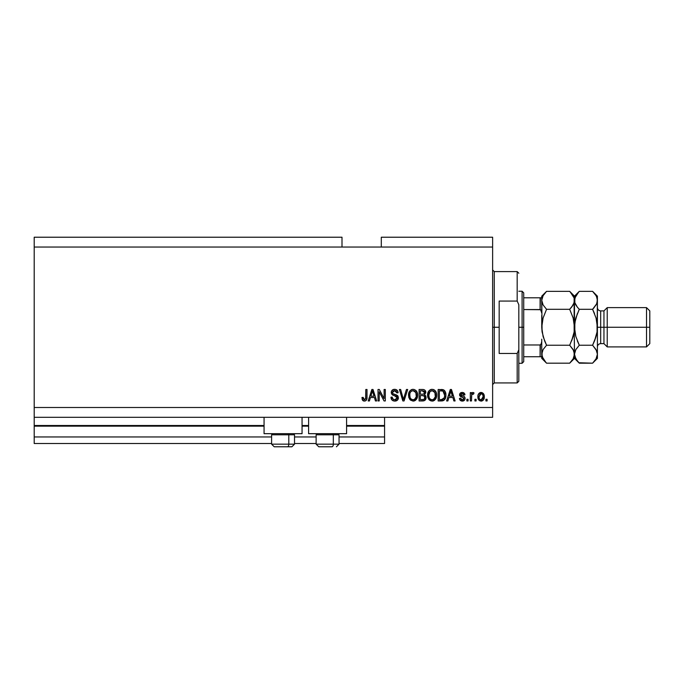 <?xml version="1.0" encoding="UTF-8"?>
<svg xmlns="http://www.w3.org/2000/svg" width="684" height="684" viewBox="0 0 684 684"><rect width="100%" height="100%" fill="white"/><g stroke="black" fill="none" stroke-linecap="round" stroke-linejoin="round"><path stroke-width="1.03" d="M384.57 443.506L339.05 443.506L384.57 443.506L384.57 436.956L339.05 436.956L384.57 436.956L384.57 426.158L346.583 426.158L384.57 426.158L384.57 443.506M316.128 443.506L294.522 443.506L316.128 443.506M271.599 443.506L34.2 443.506L271.599 443.506M316.128 436.956L294.522 436.956L316.128 436.956M271.599 436.956L34.2 436.956L34.2 443.506L34.2 436.956L271.599 436.956M308.604 426.158L302.054 426.158L308.604 426.158M264.067 426.158L34.2 426.158L34.2 436.956L34.2 425.499L264.067 425.499L34.2 425.499L34.2 426.158L264.067 426.158M384.57 425.499L384.57 426.158L384.57 425.499L346.583 425.499L384.57 425.499L384.57 417.317L384.57 425.499M308.604 425.499L302.054 425.499L308.604 425.499M34.2 417.317L34.2 425.499L34.2 417.317L492.625 417.317L34.2 417.317L34.2 407.493L492.625 407.493L492.625 247.044L342 247.044L342 237.22L34.2 237.22L342 237.22L342 247.044L34.2 247.044L492.625 247.044L492.625 237.22L381.296 237.22L492.625 237.22L492.625 407.493L34.2 407.493L34.2 417.317M264.067 433.682L264.067 417.317L264.067 433.682L302.054 433.682L302.054 417.317L302.054 433.682L264.067 433.682M346.583 433.682L346.583 417.317L346.583 433.682L308.604 433.682L346.583 433.682M308.604 417.317L308.604 433.682L308.604 417.317M34.2 237.22L34.2 407.493L34.2 237.22M379.21 400.944L379.21 391.821L379.21 400.944L378.021 400.944L378.021 389.478L379.287 389.478L384.117 398.618L384.117 389.478L385.314 389.478L385.314 400.944L384.04 400.944L379.21 391.821L384.04 400.944L385.314 400.944L385.314 389.478L384.117 389.478L384.117 398.618L379.287 389.478L378.021 389.478L378.021 400.944L379.21 400.944L378.021 400.944L378.021 389.478L379.287 389.478M395.147 401.081L394.805 401.089C396.994 401.029 398.199 399.918 398.413 397.755L397.361 400.226L394.42 401.072L392.017 400.02L390.966 397.216L392.163 397.071L392.761 398.815L394.369 399.704L396.156 399.507L397.182 398.216L396.643 396.489L392.667 394.984L391.487 393.651L391.385 391.513L392.736 389.777L395.284 389.376L397.481 390.667L398.114 392.753L396.925 392.907L396.284 391.257L394.634 390.667L393.112 391.094L392.471 392.813L393.232 393.95L397.387 395.463L398.413 397.755L396.643 395.019L392.83 393.659L392.454 392.496L394.634 390.667L396.925 392.907L398.114 392.753C397.943 390.581 396.771 389.435 394.591 389.333C392.548 389.41 391.436 390.453 391.265 392.471C391.462 394.266 392.488 395.318 394.36 395.617L397.216 397.789L394.907 399.747C393.223 399.644 392.308 398.755 392.163 397.071L390.966 397.216C391.111 399.653 392.394 400.935 394.805 401.089L392.736 400.593M403.902 397.797L406.45 389.478L407.681 389.478L404.073 400.944L402.842 400.944L399.413 389.478L400.644 389.478L403.398 399.601L406.45 389.478L407.681 389.478L406.45 389.478L403.398 399.601L400.644 389.478L399.413 389.478L402.842 400.944L404.073 400.944L402.842 400.944L399.413 389.478L400.644 389.478L403.141 398.567M413.068 401.089L410.349 400.046L408.801 397.421L408.741 393.257L409.844 390.88L412.024 389.452L414.111 389.461L416.009 390.564L417.266 392.727L417.599 395.762L416.992 398.404L415.402 400.379L413.068 401.089L416.445 399.336L417.608 395.224C417.693 391.889 416.188 389.923 413.076 389.333C409.913 389.94 408.391 391.949 408.528 395.361L409.69 399.294L413.068 401.089L409.69 399.294M432.126 401.089L429.398 400.046L427.851 397.421L427.791 393.257L428.894 390.88L431.082 389.452L433.16 389.461L435.058 390.564L436.315 392.727L436.648 395.762L436.041 398.404L434.451 400.379L432.126 401.089L435.494 399.336L436.666 395.224C436.751 391.889 435.238 389.923 432.126 389.333C428.962 389.94 427.449 391.949 427.586 395.361L428.74 399.294L432.126 401.089M476.107 399.302L476.107 400.944L474.91 400.944L474.91 399.302L476.107 399.302L474.91 399.302L474.91 400.944L476.107 400.944L474.91 400.944L474.91 399.302L476.107 399.302L476.107 400.944L476.107 399.302M484.289 396.686L483.639 399.644L481.852 401.004L479.646 400.713L478.236 399.003L478.15 394.779L480.339 392.548L483.109 393.266L484.289 396.686C484.392 394.292 483.323 392.881 481.091 392.454C478.826 392.89 477.757 394.326 477.894 396.771C477.765 399.208 478.834 400.644 481.091 401.089C483.383 400.636 484.443 399.174 484.289 396.686L484.281 397.071M364.418 401.089L362.52 400.131L361.947 397.515L363.136 397.37L364.093 399.695L365.589 399.071L365.812 389.478L367.009 389.478L366.829 399.088L366.197 400.379L364.418 401.089C366.376 400.704 367.231 399.422 367.009 397.259L367.009 389.478L365.812 389.478L365.658 398.883L364.469 399.747L363.136 397.37L361.947 397.515L362.623 400.277L363.914 401.046M447.875 400.944L448.875 397.515L447.875 400.944L446.635 400.944L450.294 389.478L451.457 389.478L455.116 400.944L453.877 400.944L452.876 397.515L448.875 397.515L452.876 397.515L453.877 400.944L455.116 400.944L451.457 389.478L450.294 389.478L446.635 400.944L447.875 400.944L446.635 400.944L450.294 389.478L451.457 389.478L455.116 400.944L453.877 400.944M465.094 398.404L464.65 399.96L463.359 400.935L460.289 400.371L459.434 398.413L460.623 398.259L461.136 399.465L462.358 399.901L463.427 399.593L463.897 398.61L463.504 397.763L459.819 395.856L459.631 394.335L460.358 393.052L462.478 392.462L464.462 393.42L464.94 394.839L463.752 394.984L463.307 393.984L462.264 393.651L461.281 393.847L460.794 394.873L464.359 396.583L465.094 398.404C464.958 396.891 464.085 396.036 462.487 395.839L460.777 394.668L462.264 393.651L463.752 394.984L464.94 394.839C464.718 393.274 463.812 392.488 462.222 392.454C460.623 392.479 459.742 393.274 459.58 394.83L463.897 398.61L462.358 399.901L460.623 398.259L459.434 398.413C459.648 400.106 460.597 401.004 462.273 401.089C464.017 401.029 464.958 400.131 465.094 398.404L465.077 398.678M468.07 399.302L468.07 400.944L466.873 400.944L466.873 399.302L468.07 399.302L466.873 399.302L466.873 400.944L468.07 400.944L466.873 400.944L466.873 399.302L468.07 399.302L468.07 400.944L468.07 399.302M473.054 392.471L474.021 392.907L473.576 394.095L472.764 393.941L471.704 394.916L471.49 400.944L470.301 400.944L470.301 392.607L471.49 392.607L471.49 393.933L472.627 392.496L474.021 392.907L473.576 394.095L471.883 394.488L471.49 396.617L471.704 394.916L472.764 393.941L473.576 394.095L474.021 392.907L472.901 392.454L471.49 393.933L471.49 392.607L470.301 392.607L470.301 400.944L471.49 400.944L470.301 400.944L470.301 392.607L471.49 392.607M487.119 399.302L487.119 400.944L485.931 400.944L485.931 399.302L487.119 399.302L485.931 399.302L485.931 400.944L487.119 400.944L485.931 400.944L485.931 399.302L487.119 399.302L487.119 400.944L487.119 399.302M442.48 400.867L441.531 400.944C444.643 400.473 446.096 398.541 445.891 395.147L445.421 398.191L443.925 400.337L438.153 400.944L438.153 389.478L443.925 390.051L445.361 391.975L445.891 395.147C446.079 392.71 445.181 390.889 443.206 389.692L438.153 389.478L438.153 400.944L441.531 400.944L438.153 400.944L438.153 389.478M423.319 400.909L422.627 400.944C424.841 400.918 425.995 399.798 426.098 397.575L424.636 400.533L419.095 400.944L419.095 389.478L423.558 389.547L424.901 390.188L425.781 392.719L424.516 394.762L425.739 395.916L426.098 397.575L424.516 394.762L425.799 392.359C425.628 390.453 424.576 389.495 422.652 389.478L419.095 389.478L419.095 400.944L422.627 400.944L419.095 400.944L419.095 389.478L422.652 389.478M369.437 400.944L370.437 397.515L369.437 400.944L368.197 400.944L371.857 389.478L373.019 389.478L376.679 400.944L375.439 400.944L374.439 397.515L370.437 397.515L374.439 397.515L375.439 400.944L376.679 400.944L373.019 389.478L371.857 389.478L368.197 400.944L369.437 400.944L368.197 400.944L371.857 389.478L373.019 389.478L376.679 400.944L375.439 400.944M492.625 417.317L492.625 407.493L492.625 417.317M381.296 237.22L381.296 247.044L381.296 237.22M362.426 399.969L362.075 398.943M361.947 397.515L363.136 397.37M363.153 397.746L363.409 399.046M364.469 399.747L365.76 398.344M365.812 389.478L367.009 389.478L366.983 397.917M366.923 398.567L366.675 399.593M366.821 399.123L366.385 400.14M366.205 400.371L365.35 400.935M363.418 400.909L362.939 400.619M450.773 391.222L450.346 392.847L450.876 390.675L452.483 396.181L449.268 396.181L450.346 392.847L449.268 396.181L452.483 396.181L450.765 391.239M459.537 398.943L460.016 400.037M460.289 400.371L459.836 399.747M459.434 398.413L460.623 398.259L461.136 399.465M461.956 399.866L462.923 399.832M463.897 398.61L463.504 397.763M463.692 397.926L462.504 397.387M461.495 397.062L460.529 396.626M459.819 395.856L459.639 395.361L459.819 395.856M459.639 395.361L459.597 394.582M459.776 393.839L460.349 393.052M461.974 392.462L462.726 392.488M463.23 392.599L463.684 392.778M464.701 393.864L464.846 394.343M464.94 394.839L463.752 394.984L463.555 394.309M462.82 393.719L461.76 393.685M460.802 394.42L461.153 395.361L462.487 395.839L461.281 395.429M460.777 394.668L460.99 395.224M462.076 395.711L463.436 396.139M463.453 396.147L464.145 396.438M464.359 396.583L465.017 397.703M464.65 399.96L463.949 400.662M463.855 400.713L462.829 401.055M473.576 394.095L472.464 394.001M472.405 394.018L471.704 394.916M471.49 400.944L471.49 396.617M471.772 394.711L472.157 394.172M479.039 400.26L478.569 399.67M478.031 398.268L477.919 397.532M478.013 395.343L478.15 394.779M478.15 394.771L478.33 394.3M478.561 393.864L479.638 392.83M480.125 392.607L480.698 392.479M480.895 392.462L482.075 392.616M483.93 394.488L484.144 395.198M484.144 395.207L484.255 395.933M483.648 399.636L483.178 400.234M482.126 400.918L481.468 401.072M480.159 393.933L479.082 396.771L481.057 393.651C482.562 394.052 483.237 395.087 483.101 396.771L482.853 395.07M483.024 397.823L483.101 396.771L481.117 399.901L481.938 399.67M479.758 399.234L481.117 399.901C479.621 399.499 478.937 398.456 479.082 396.771L479.219 398.105M482.348 394.223L480.476 393.753M482.904 395.224L482.468 394.36M482.716 394.736L481.818 393.822M481.63 399.815L482.724 398.781L483.092 397.028M441.377 389.478L442.3 389.521M443.925 390.051L444.532 390.59M444.711 390.803L445.01 391.248M445.848 396.173L445.575 397.703M445.019 399.08L444.711 399.559M442.557 400.858L443.805 400.414M444.395 392.821L444.557 393.471M444.694 394.839L444.455 397.259M443.805 398.712L444.241 397.934L441.385 399.601L442.899 399.379M439.342 399.601L439.342 390.821L442.976 391.051L439.342 390.821L439.342 399.601L441.385 399.601L439.342 399.601M444.07 392.103L442.976 391.051L441.351 390.821L442.976 391.051L444.694 395.489M442.497 399.499L443.813 398.712L444.609 396.464M428.022 397.934L427.859 397.438M427.603 395.882L427.594 394.83M427.628 394.309L427.791 393.249M429.518 390.256L430.578 389.615M431.082 389.452L431.587 389.358M433.16 389.461L433.656 389.623M435.623 391.257L435.058 390.555M435.631 391.282L435.913 391.761M436.666 395.224L436.648 395.771M436.606 396.31L436.418 397.353M436.332 397.643L435.939 398.627M433.545 400.85L432.69 401.055M432.621 401.063L433.1 400.986M431.134 400.978L429.407 400.046M429.398 400.046L428.74 399.294M427.645 396.404L427.851 397.421M436.648 394.702L436.606 394.181M436.435 393.163L436.05 392.035M434.639 390.188L434.118 389.846M432.365 390.684L429.937 391.581L431.33 390.769M434.767 392.188L433.032 390.803L434.195 391.496M429.979 391.539L428.774 395.378C428.586 392.736 429.714 391.162 432.143 390.667L434.973 392.599L435.469 395.19C435.605 397.746 434.485 399.268 432.117 399.747L433.63 399.345L435.332 396.729M435.067 397.635L433.63 399.345M431.347 399.653L432.117 399.747C429.808 399.302 428.697 397.849 428.774 395.378L429.167 397.643L428.782 394.976L429.278 392.531M435.272 393.471L434.502 391.821M435.323 396.771L434.879 392.394M435.4 394.112L435.289 393.539M429.159 397.626L429.979 398.858M430.014 398.892L429.526 398.319M422.969 389.487L423.832 389.606M425.294 390.675L425.568 391.171M425.576 391.188L425.739 391.752M424.516 394.762L425.781 392.719M426.046 398.259L425.884 398.926M425.602 399.55L424.636 400.533M424.653 398.721L424.533 396.301L422.481 395.583C423.969 395.48 424.773 396.156 424.901 397.584C424.773 396.156 423.969 395.48 422.481 395.583L420.292 395.583L422.481 395.583M424.849 398.165L423.806 399.456L424.661 398.704M423.302 390.88L420.292 390.821L420.292 394.24L423.567 394.129L424.61 392.548L423.567 394.129L420.292 394.24L420.292 390.821L422.242 390.821L424.61 392.548L424.234 391.351L422.755 390.829M422.396 394.24L423.849 394.018M424.559 393.069L424.448 391.718M420.292 399.601L420.292 395.583L420.292 399.601L423.806 399.456L420.292 399.601M423.567 394.129L424.61 392.548M422.669 390.829L422.242 390.821M408.947 397.866L408.528 395.361M408.545 394.822L408.733 393.274M411.05 389.854L411.52 389.623M412.033 389.452L412.537 389.358M414.102 389.452L416 390.555M416.308 390.897L416.872 391.778M417.001 392.035L417.556 394.189M417.471 396.857L417.351 397.387M417.283 397.643L416.744 398.883M415.761 400.097L414.581 400.824M414.487 400.858L413.64 401.055M413.563 401.063L414.051 400.986M416.565 391.257L415.59 390.188M413.316 390.684L411.529 391.077M415.718 392.188L413.982 390.803L415.145 391.496M409.93 393.403L409.725 395.378C409.536 392.736 410.656 391.162 413.085 390.667L415.923 392.599L416.419 395.19C416.547 397.746 415.427 399.268 413.059 399.747L414.581 399.345L416.282 396.729M416.017 397.635L414.581 399.345M412.298 399.653L413.059 399.747C410.759 399.302 409.648 397.849 409.725 395.378L410.109 397.643L409.75 394.565M410.93 391.539L410.229 392.531M416.214 393.471L415.453 391.821M416.274 396.771L415.821 392.394M416.342 394.112L416.24 393.539M410.109 397.626L410.93 398.858M410.964 398.892L410.477 398.319M404.073 400.944L407.681 389.478L404.073 400.944M403.398 399.601L403.269 399.08M392.026 400.037L391.564 399.447M391.274 398.875L391.034 397.977M390.966 397.216L392.163 397.071L392.231 397.601M392.488 398.387L392.992 399.063M394.369 399.704L395.335 399.73M397.207 398.002L397.207 397.541M396.181 396.207L395.147 395.848M392.736 389.777L393.189 389.564M393.351 389.504L393.941 389.376M394.266 389.341L394.942 389.341M395.284 389.376L396.652 389.871M397.122 390.248L397.857 391.385M397.507 390.701L398.045 392.06M398.114 392.753L396.865 392.462M395.087 390.701L396.25 391.214M395.061 390.701L394.232 390.692M393.368 390.932L392.932 391.257M392.496 392.094L392.471 392.813M393.24 393.95L393.993 394.249M397.72 395.779L398.165 396.481M398.344 398.447L398.148 399.088M398.139 399.114L397.814 399.695M396.797 400.627L396.164 400.901M392.702 400.567L393.291 400.85M392.599 398.601L392.368 398.122M384.117 389.478L385.314 389.478L385.314 400.944L384.04 400.944M372.07 392.308L372.438 390.675L374.045 396.181L370.822 396.181L371.908 392.847L370.822 396.181L374.045 396.181L372.746 391.855M372.438 390.675L372.207 391.77M451.021 391.265L450.876 390.675M481.322 393.668L480.801 393.668M479.099 396.25L479.099 397.293M480.142 399.593L480.604 399.824M480.861 399.883L481.374 399.875M444.54 396.908L444.643 396.198M444.634 393.967L444.489 393.163M444.292 392.548L443.865 391.787M443.463 391.359L442.779 390.974M429.937 391.581L429.441 392.223M431.732 399.73L432.51 399.73M435.443 395.985L435.409 394.189M410.887 391.581L410.391 392.223M409.964 393.283L409.793 394.164M412.674 399.73L413.461 399.73M416.385 395.985L416.359 394.189M274.267 446.78L287.477 446.78A2.616 1.308 -90 0 0 288.793 444.164L288.793 434.802L288.229 433.682L288.793 434.802L271.599 434.802L288.793 434.802L288.793 444.164L271.659 444.164M272.711 433.682L271.599 434.802L271.599 444.164L274.216 446.78L271.599 444.164L294.522 444.164L291.897 446.78L287.477 446.78L291.854 446.78M291.897 446.78L294.522 444.164L294.522 434.802L288.793 434.802L294.522 434.802L293.41 433.682M274.686 446.78L287.477 446.78A2.616 1.308 90 0 0 288.793 444.164L294.462 444.164M318.795 446.78L332.014 446.78A2.616 1.308 -90 0 0 333.322 444.164L333.322 434.802L332.766 433.682L333.322 434.802L316.128 434.802L333.322 434.802L333.322 444.164L316.196 444.164M317.248 433.682L316.128 434.802L316.128 444.164L318.753 446.78L316.128 444.164L339.05 444.164L339.05 434.802L333.322 434.802L339.05 434.802L337.939 433.682M319.223 446.78L332.014 446.78A2.616 1.308 90 0 0 333.322 444.164L338.99 444.164M492.625 269.958L494.267 271.599L494.267 327.268L499.175 327.268L499.175 301.071L517.181 301.071L518.823 304.756L518.823 349.772L517.181 353.457L517.181 382.929L517.181 353.457L499.175 353.457L499.175 327.268L494.267 327.268L494.267 271.599L494.267 327.268L492.625 327.268L494.267 327.268L494.267 382.929L492.625 384.57M517.181 301.071L517.181 271.599L517.181 301.071L518.823 304.756L518.823 381.296L518.823 349.772L517.181 353.457L499.175 353.457L499.175 301.071L517.181 301.071M494.267 327.268L494.267 382.929L494.267 327.268M540.403 344.924L540.104 356.732L523.73 356.732L523.73 327.268L522.097 327.268L522.097 363.281L522.097 327.268L518.823 327.268L522.097 327.268L522.097 291.247L522.097 327.268L523.73 327.268L523.73 361.648L523.73 356.732L541.745 356.732L541.745 341.538L541.087 344.334M540.403 297.796L540.104 309.553L540.599 309.707L523.73 309.553L523.73 327.268L523.73 292.88L523.73 309.553L540.104 309.553L541.454 310.972L541.745 312.99L541.745 297.796L542.087 331.911L541.745 327.268L543.087 318.009L542.087 322.6L543.087 318.009L546.559 309.305L543.096 304.961L542.096 302.687L541.745 300.327L542.096 302.67L541.745 300.327L543.079 295.71L546.559 291.341L569.678 291.341L546.559 291.341L546.097 291.812M540.599 356.732L541.454 356.732L540.104 356.732L540.104 344.975L523.73 344.975L540.104 344.975L541.454 343.565L541.745 341.538L541.745 358.373L546.559 363.187L543.096 358.844L541.745 354.201L543.079 349.592L546.559 345.223L569.678 345.223L573.132 349.567L574.483 354.201L573.149 358.818L569.678 363.187L546.559 363.187L569.678 363.187L570.105 362.742M540.104 297.796L523.73 297.796L541.728 297.796L540.104 297.796L540.104 309.553M540.599 309.707L541.745 312.99M597.406 300.456L597.406 296.155L597.064 302.653L596.072 304.936L592.592 309.305L596.063 318.009L597.406 327.268L600.68 327.268L600.68 310.895L600.68 327.268L607.23 327.268L607.23 307.62L607.23 327.268L646.525 327.268L646.525 346.908L646.525 327.268L649.8 327.268L649.8 310.895L649.8 343.633L649.8 327.268L607.23 327.268L607.23 346.908L607.23 327.268L603.955 327.268L603.955 343.633L603.955 327.268L597.406 327.268L597.406 358.373L597.406 300.327L597.064 331.92L596.063 336.502L592.592 345.223L596.055 349.567L597.406 354.201L596.072 358.818L593.028 362.742M597.406 346.908C597.602 344.924 598.697 343.838 600.68 343.633L600.68 327.268L600.68 343.633L603.955 343.633L607.23 346.908L646.525 346.908L649.8 343.633M541.745 354.201L542.096 356.561L542.087 351.884L543.079 349.592L546.559 345.223L543.087 349.575L546.559 345.223L543.139 336.699M574.132 356.561L573.149 358.818L569.678 363.187L574.483 358.373L574.132 351.858L574.132 356.561M573.705 350.695L574.483 354.201L574.141 322.617L574.141 331.928L573.141 336.519L574.141 331.92L573.141 336.519L569.678 345.223L546.559 345.223L544.626 340.957M569.977 344.608L573.141 336.519L571.61 340.94L574.141 331.928L574.132 297.985L574.141 302.67L571.619 307.159L573.141 304.953L569.678 309.305L571.61 307.167L569.678 309.305L546.559 309.305L569.678 309.305L573.089 317.829M542.822 304.466L542.6 304.004M573.696 303.867L571.32 307.526M570.105 291.777L574.132 297.967L574.483 300.327L573.654 303.961M569.678 309.305L573.141 318.009L574.141 322.6L574.483 354.201L575.825 349.592L579.297 345.223L575.834 336.519L574.483 327.268L574.834 331.937L574.834 322.609L577.364 313.571L574.834 322.591L575.834 318.026L578.997 309.929M544.618 340.94L542.087 331.928L541.745 327.268L543.087 318.009L546.559 309.305L543.096 304.961L541.745 300.327L543.079 295.71L546.559 291.341L541.745 296.155L541.745 297.796M573.141 318.009L574.483 327.268L575.398 319.693M574.483 300.456L574.483 296.155L574.483 300.327L574.141 298.002M574.492 300.199L575.825 295.71L579.297 291.341L574.483 296.155L569.678 291.341L573.132 295.685L574.132 297.967M573.611 296.608L573.106 295.642M573.628 350.524L569.678 345.223M570.285 362.563L571.61 361.049M545.943 291.974L544.498 293.633M546.559 309.305L546.251 309.929M541.745 315.358L541.745 327.268L543.087 336.519M546.089 362.708L542.096 356.561M542.617 357.92L543.139 358.912M541.745 339.17L541.745 341.538M541.745 356.005L541.745 358.373M541.745 296.155L541.745 298.523M577.305 360.972L574.842 356.561L574.483 354.201L574.483 358.373L579.297 363.187L575.842 358.844L574.483 354.201L574.842 356.561M578.869 362.751L592.592 363.187L579.297 363.187L577.364 361.049M575.364 357.92L575.868 358.886M574.483 354.201L575.825 349.592L579.297 345.223L577.364 340.957L579.297 345.223L575.834 349.575L579.297 345.223L592.592 345.223L592.9 344.608M575.543 335.451L574.483 327.268L574.483 300.327L574.842 302.67L574.834 298.002L578.844 291.812M578.69 291.974L577.245 293.633M575.842 304.961L574.842 302.687L577.364 307.167L575.842 304.961M575.834 318.009L579.297 309.305L577.364 307.167L579.297 309.305L592.592 309.305L596.568 303.961M596.551 350.524L597.406 354.201L597.055 356.561L596.072 358.818L592.592 363.187L597.406 358.373M593.199 362.563L594.533 361.049M596.362 319.129L597.406 327.268L597.055 322.591L597.064 331.92L594.524 340.957L596.499 334.835M597.064 351.884L597.406 354.201L597.064 351.884M594.242 307.526L592.592 309.305L594.533 313.588L592.592 309.305L579.297 309.305M596.063 318.026L592.592 309.305M593.062 291.82L596.012 295.616M597.064 298.002L597.406 300.327L597.064 298.002L597.406 300.327L596.61 303.867M596.534 296.608L597.406 300.327M597.406 296.155L592.592 291.341L579.297 291.341L592.592 291.341L596.055 295.685L597.055 297.967M575.834 336.502L579.297 345.223L592.592 345.223L596.628 350.695M594.533 340.948L596.063 336.519M594.524 340.957L592.592 345.223M603.955 327.268L603.955 310.895L603.955 327.268M646.525 327.268L646.525 307.62L646.525 327.268M339.05 444.164L336.434 446.78L339.05 444.164M518.823 381.296L517.181 382.929L494.267 382.929M494.267 271.599L517.181 271.599L518.823 273.232M523.73 361.648L522.097 363.281L518.823 363.281M518.823 291.247L522.097 291.247L523.73 292.88M649.8 310.895L646.525 307.62L607.23 307.62L603.955 310.895L600.68 310.895C598.697 310.698 597.602 309.604 597.406 307.62"/></g></svg>
